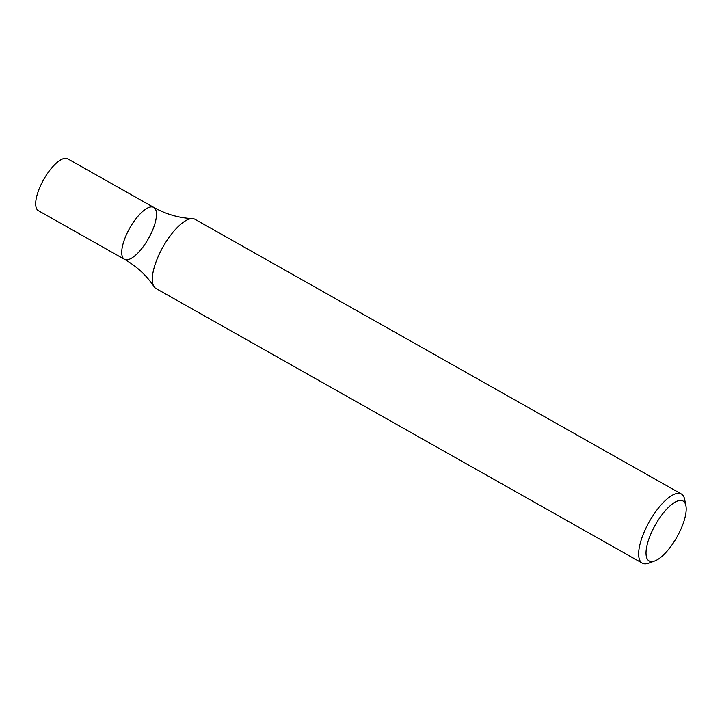 <?xml version="1.0" encoding="UTF-8"?>
<svg xmlns="http://www.w3.org/2000/svg" width="722" height="722" viewBox="0 0 722 722"><rect width="100%" height="100%" fill="white"/><g stroke="black" fill="none" stroke-linecap="round" stroke-linejoin="round"><path stroke-width="1.08" d="M654.664 561.003L648.6 563.187A39.719 14.296 -60.5 0 1 642.282 563.151A39.719 14.296 -60.5 0 1 644.845 530.48A39.719 14.296 -60.5 0 1 681.351 493.983A39.719 14.296 -60.5 0 1 684.646 499.371L685.9 505.698A34.421 12.391 -60.5 0 1 676.911 537.087A34.421 12.391 -60.5 0 1 654.664 561.003A34.421 12.391 -60.5 0 1 651.406 532.656A34.421 12.391 -60.5 0 1 671.83 504.362A34.421 12.391 -60.5 0 1 685.9 505.698M642.282 563.151L155.943 288.475A39.719 14.296 -60.5 0 1 154.021 286.643A39.719 14.296 -60.5 0 1 158.506 255.805A39.719 14.296 -60.5 0 1 192.449 218.604A39.719 14.296 -60.5 0 1 195.012 219.308L681.351 493.983M124.455 259.288L38.41 210.689A29.792 10.722 119.5 0 1 43.726 179.48A29.792 10.722 119.5 0 1 67.715 158.813L153.759 207.413A29.792 10.722 119.5 0 0 129.77 228.071A29.792 10.722 119.5 0 0 124.455 259.288A29.792 10.722 119.5 0 0 151.837 231.915A29.792 10.722 119.5 0 0 153.759 207.413A29.792 10.722 119.5 0 0 129.77 228.071A29.792 10.722 119.5 0 0 124.455 259.288C136.756 266.373 146.611 275.488 154.021 286.643M153.759 207.413C166.177 214.29 179.074 218.017 192.449 218.604"/></g></svg>
